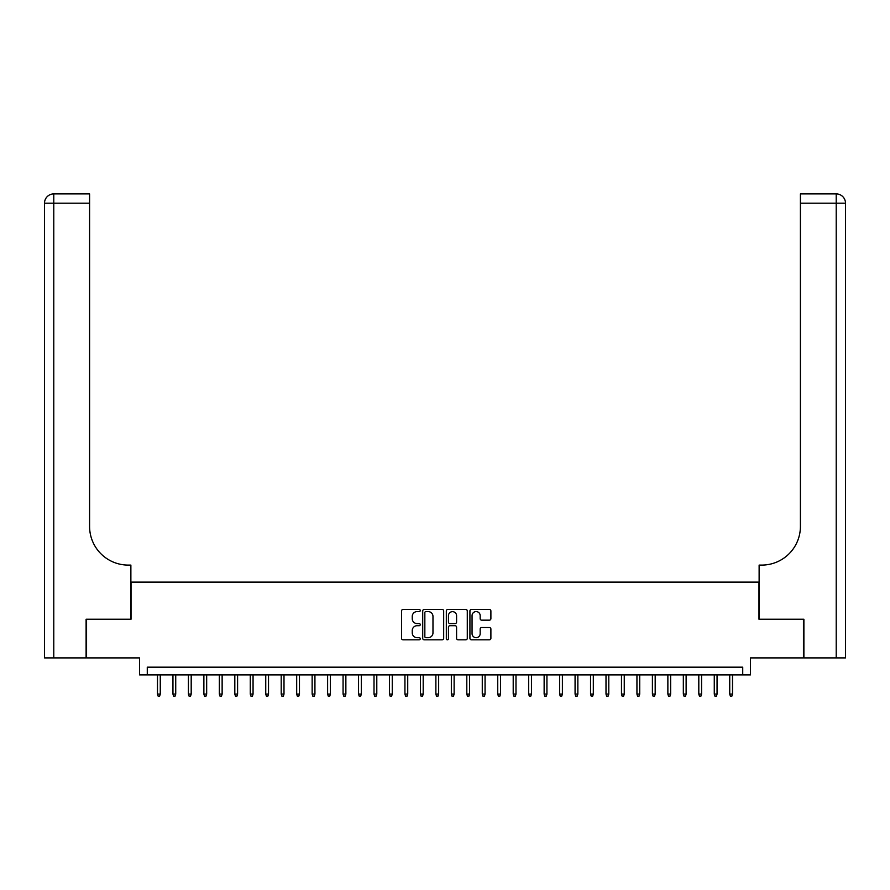 <?xml version="1.0" encoding="UTF-8"?>
<svg xmlns="http://www.w3.org/2000/svg" width="890" height="890" viewBox="0 0 890 890"><rect width="100%" height="100%" fill="white"/><g stroke="black" fill="none" stroke-linecap="round" stroke-linejoin="round"><path stroke-width="1.33" d="M420.258 610.518A1.068 1.068 0 0 0 419.19 609.461L403.059 609.461A1.513 1.513 0 0 0 401.546 610.974L401.546 638.308A1.513 1.513 0 0 0 403.059 639.821L419.19 639.821A1.068 1.068 0 0 0 420.258 638.764A1.068 1.068 0 0 0 419.19 637.696L417.11 637.696A4.862 4.862 0 0 1 412.248 632.835L412.248 630.565A4.862 4.862 0 0 1 417.11 625.703L419.19 625.703A1.068 1.068 0 0 0 420.258 624.647A1.068 1.068 0 0 0 419.19 623.578L417.11 623.578A4.862 4.862 0 0 1 412.248 618.717L412.248 616.447A4.862 4.862 0 0 1 417.11 611.586L419.19 611.586A1.068 1.068 0 0 0 420.258 610.518M489.367 620.163A1.513 1.513 0 0 0 490.891 618.65L490.891 610.974A1.513 1.513 0 0 0 489.367 609.461L471.455 609.461A1.513 1.513 0 0 0 469.931 610.974L469.931 638.308A1.513 1.513 0 0 0 471.455 639.821L489.367 639.821A1.513 1.513 0 0 0 490.891 638.308L490.891 629.041A1.513 1.513 0 0 0 489.367 627.528L481.701 627.528A1.513 1.513 0 0 0 480.177 629.041L480.177 633.635A4.061 4.061 0 0 1 476.117 637.696A4.061 4.061 0 0 1 472.056 633.635L472.056 615.646A4.061 4.061 0 0 1 476.117 611.586A4.061 4.061 0 0 1 480.177 615.646L480.177 618.65A1.513 1.513 0 0 0 481.701 620.163L489.367 620.163M742.727 674.909L750.459 674.909L750.459 657.899L803.436 657.899L803.436 619.229L758.97 619.229L758.97 582.105L131.03 582.105L131.03 619.229L86.564 619.229L86.564 657.899L139.541 657.899L139.541 674.909L742.727 674.909L742.727 667.177L147.273 667.177L147.273 674.909M443.676 610.974A1.513 1.513 0 0 0 442.152 609.461L424.241 609.461A1.513 1.513 0 0 0 422.717 610.974L422.717 638.308A1.513 1.513 0 0 0 424.241 639.821L442.152 639.821A1.513 1.513 0 0 0 443.676 638.308L443.676 610.974M447.848 609.461L465.759 609.461A1.513 1.513 0 0 1 467.283 610.974L467.283 638.308A1.513 1.513 0 0 1 465.759 639.821L458.094 639.821A1.513 1.513 0 0 1 456.581 638.308L456.581 627.227A1.513 1.513 0 0 0 455.057 625.703L449.973 625.703A1.513 1.513 0 0 0 448.449 627.227L448.449 638.764A1.068 1.068 0 0 1 447.392 639.821A1.068 1.068 0 0 1 446.324 638.764L446.324 610.974A1.513 1.513 0 0 1 447.848 609.461M425.909 611.586A1.068 1.068 0 0 0 424.841 612.643L424.841 636.639A1.068 1.068 0 0 0 425.909 637.696L428.112 637.696A4.862 4.862 0 0 0 432.974 632.835L432.974 616.447A4.862 4.862 0 0 0 428.112 611.586L425.909 611.586M456.581 615.724A4.061 4.061 0 0 0 452.509 611.664A4.061 4.061 0 0 0 448.449 615.724L448.449 622.066A1.513 1.513 0 0 0 449.973 623.578L455.057 623.578A1.513 1.513 0 0 0 456.581 622.066L456.581 615.724M160.267 694.089L159.644 696.091L158.097 696.091L157.486 694.089L160.267 694.089L160.267 674.909M157.486 694.089L157.486 674.909M86.108 619.229L130.875 619.229L130.875 565.094L128.249 565.094A38.67 38.67 0 0 1 89.59 526.435L89.59 203.187L53.778 203.187L53.778 657.899L86.108 657.899L86.108 619.229M53.778 657.899L44.5 657.899L44.5 203.187A9.278 9.278 0 0 1 53.778 193.909L89.59 193.909L89.59 203.187M128.249 565.094A38.67 38.67 0 0 1 89.59 526.435M53.778 193.909A9.278 9.278 0 0 0 44.5 203.187L53.778 203.187L53.778 193.909M836.222 657.899L836.222 193.909A9.278 9.278 0 0 1 845.5 203.187A9.278 9.278 0 0 0 836.222 193.909A9.278 9.278 0 0 1 845.5 203.187L845.5 657.899L803.893 657.899L803.893 619.229L759.126 619.229L759.126 565.094L761.751 565.094A38.67 38.67 0 0 0 800.41 526.435L800.41 193.909L836.222 193.909L800.41 193.909M761.751 565.094A38.67 38.67 0 0 0 800.41 526.435M175.731 694.089L175.108 696.091L173.561 696.091L172.949 694.089L175.731 694.089L175.731 674.909M172.949 694.089L172.949 674.909M191.194 694.089L190.582 696.091L189.036 696.091L188.413 694.089L191.194 694.089L191.194 674.909M188.413 694.089L188.413 674.909M206.669 694.089L206.046 696.091L204.5 696.091L203.877 694.089L206.669 694.089L206.669 674.909M203.877 694.089L203.877 674.909M222.133 694.089L221.51 696.091L219.964 696.091L219.352 694.089L222.133 694.089L222.133 674.909M219.352 694.089L219.352 674.909M237.597 694.089L236.974 696.091L235.427 696.091L234.815 694.089L237.597 694.089L237.597 674.909M234.815 694.089L234.815 674.909M253.06 694.089L252.448 696.091L250.902 696.091L250.279 694.089L253.06 694.089L253.06 674.909M250.279 694.089L250.279 674.909M268.524 694.089L267.912 696.091L266.366 696.091L265.743 694.089L268.524 694.089L268.524 674.909M265.743 694.089L265.743 674.909M283.999 694.089L283.376 696.091L281.83 696.091L281.207 694.089L283.999 694.089L283.999 674.909M281.207 694.089L281.207 674.909M299.463 694.089L298.84 696.091L297.293 696.091L296.682 694.089L299.463 694.089L299.463 674.909M296.682 694.089L296.682 674.909M314.926 694.089L314.315 696.091L312.768 696.091L312.145 694.089L314.926 694.089L314.926 674.909M312.145 694.089L312.145 674.909M330.39 694.089L329.778 696.091L328.232 696.091L327.609 694.089L330.39 694.089L330.39 674.909M327.609 694.089L327.609 674.909M345.865 694.089L345.242 696.091L343.696 696.091L343.073 694.089L345.865 694.089L345.865 674.909M343.073 694.089L343.073 674.909M361.329 694.089L360.706 696.091L359.159 696.091L358.548 694.089L361.329 694.089L361.329 674.909M358.548 694.089L358.548 674.909M376.793 694.089L376.17 696.091L374.623 696.091L374.011 694.089L376.793 694.089L376.793 674.909M374.011 694.089L374.011 674.909M392.256 694.089L391.645 696.091L390.098 696.091L389.475 694.089L392.256 694.089L392.256 674.909M389.475 694.089L389.475 674.909M407.731 694.089L407.108 696.091L405.562 696.091L404.939 694.089L407.731 694.089L407.731 674.909M404.939 694.089L404.939 674.909M423.195 694.089L422.572 696.091L421.026 696.091L420.414 694.089L423.195 694.089L423.195 674.909M420.414 694.089L420.414 674.909M438.659 694.089L438.036 696.091L436.489 696.091L435.878 694.089L438.659 694.089L438.659 674.909M435.878 694.089L435.878 674.909M454.123 694.089L453.511 696.091L451.964 696.091L451.341 694.089L454.123 694.089L454.123 674.909M451.341 694.089L451.341 674.909M469.586 694.089L468.974 696.091L467.428 696.091L466.805 694.089L469.586 694.089L469.586 674.909M466.805 694.089L466.805 674.909M485.061 694.089L484.438 696.091L482.892 696.091L482.269 694.089L485.061 694.089L485.061 674.909M482.269 694.089L482.269 674.909M500.525 694.089L499.902 696.091L498.356 696.091L497.744 694.089L500.525 694.089L500.525 674.909M497.744 694.089L497.744 674.909M515.989 694.089L515.377 696.091L513.83 696.091L513.207 694.089L515.989 694.089L515.989 674.909M513.207 694.089L513.207 674.909M531.452 694.089L530.841 696.091L529.294 696.091L528.671 694.089L531.452 694.089L531.452 674.909M528.671 694.089L528.671 674.909M546.927 694.089L546.304 696.091L544.758 696.091L544.135 694.089L546.927 694.089L546.927 674.909M544.135 694.089L544.135 674.909M562.391 694.089L561.768 696.091L560.222 696.091L559.61 694.089L562.391 694.089L562.391 674.909M559.61 694.089L559.61 674.909M577.855 694.089L577.232 696.091L575.685 696.091L575.073 694.089L577.855 694.089L577.855 674.909M575.073 694.089L575.073 674.909M593.319 694.089L592.707 696.091L591.16 696.091L590.537 694.089L593.319 694.089L593.319 674.909M590.537 694.089L590.537 674.909M608.793 694.089L608.17 696.091L606.624 696.091L606.001 694.089L608.793 694.089L608.793 674.909M606.001 694.089L606.001 674.909M624.257 694.089L623.634 696.091L622.088 696.091L621.476 694.089L624.257 694.089L624.257 674.909M621.476 694.089L621.476 674.909M639.721 694.089L639.098 696.091L637.552 696.091L636.94 694.089L639.721 694.089L639.721 674.909M636.94 694.089L636.94 674.909M655.185 694.089L654.573 696.091L653.026 696.091L652.403 694.089L655.185 694.089L655.185 674.909M652.403 694.089L652.403 674.909M670.648 694.089L670.037 696.091L668.49 696.091L667.867 694.089L670.648 694.089L670.648 674.909M667.867 694.089L667.867 674.909M686.123 694.089L685.5 696.091L683.954 696.091L683.331 694.089L686.123 694.089L686.123 674.909M683.331 694.089L683.331 674.909M701.587 694.089L700.964 696.091L699.418 696.091L698.806 694.089L701.587 694.089L701.587 674.909M698.806 694.089L698.806 674.909M717.051 694.089L716.439 696.091L714.893 696.091L714.269 694.089L717.051 694.089L717.051 674.909M714.269 694.089L714.269 674.909M732.515 694.089L731.903 696.091L730.356 696.091L729.733 694.089L732.515 694.089L732.515 674.909M729.733 694.089L729.733 674.909M845.5 203.187L800.41 203.187"/></g></svg>
